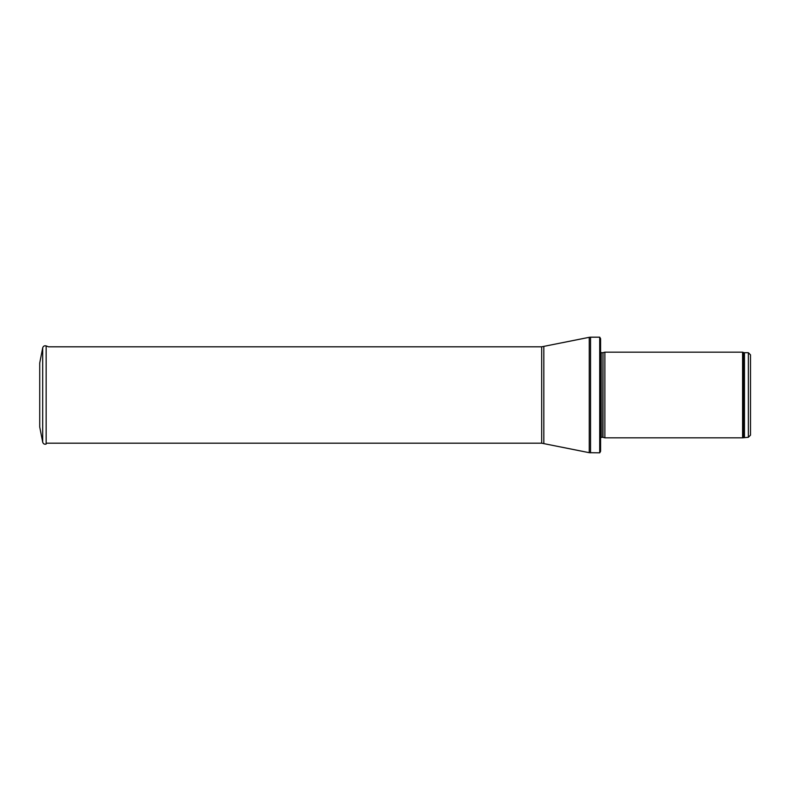 <?xml version="1.0" encoding="UTF-8"?>
<svg xmlns="http://www.w3.org/2000/svg" width="790" height="790" viewBox="0 0 790 790"><rect width="100%" height="100%" fill="white"/><g stroke="black" fill="none" stroke-linecap="round" stroke-linejoin="round"><path stroke-width="1.19" d="M748.357 437.295L748.357 352.705L750.5 354.848L750.5 435.152L748.357 437.295L742.6 437.828L604.873 437.828L604.873 352.172L742.6 352.172L742.6 437.828M602.987 437.324L602.987 352.676L602.76 437.295L604.873 437.828M602.76 437.295L601.2 437.295L600.351 438.272M600.588 338.673L600.588 451.327L599.709 452.818L599.709 337.182L600.588 338.673L600.588 439.971M599.709 452.818L589.241 452.69L541.683 443.19L46.778 443.19M39.717 363.054L42.709 347.817L39.717 363.045L39.717 426.956L42.709 442.183L42.709 347.817C43.272 346.119 44.418 345.487 46.156 345.921L48.486 346.81L46.156 345.921L46.156 444.079C44.418 444.513 43.272 443.881 42.709 442.183M39.717 411.452L39.717 378.548M748.357 352.705L744.457 352.705L744.457 437.295M744.457 352.705L743.716 352.577L743.716 437.423M602.76 352.705L601.2 352.705L601.2 437.295M599.709 337.182L590.535 337.182L590.535 452.818M541.683 443.19L541.683 346.81L589.241 337.31L589.241 452.69M543.826 346.593L543.826 443.407M743.716 352.577L742.6 352.172M602.987 352.676L604.873 352.172M601.2 352.705L600.341 351.846M589.241 337.31L590.535 337.182M541.683 346.81L48.486 346.81"/></g></svg>
